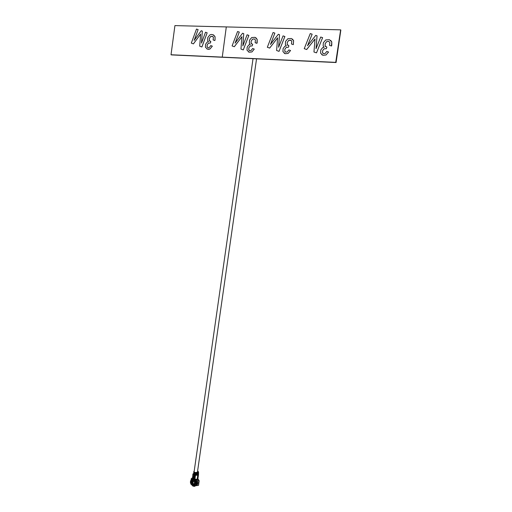 <?xml version="1.0" encoding="UTF-8"?>
<svg xmlns="http://www.w3.org/2000/svg" width="512" height="512" viewBox="0 0 512 512"><rect width="100%" height="100%" fill="white"/><g stroke="black" fill="none" stroke-linecap="round" stroke-linejoin="round"><path stroke-width="0.77" d="M283.84 39.162L283.61 39.75M336.077 62.534L340.845 30.022L335.942 62.426L171.309 54.893L336.077 62.534L171.206 54.842L335.942 62.426L340.774 29.965L335.872 62.374L171.021 54.752L335.872 62.374L340.653 29.85L226.298 26.918L222.259 57.178L226.298 26.918L174.925 25.6L171.021 54.752M323.149 45.933L323.334 42.758L325.76 39.923L329.427 39.718L331.763 41.914L331.462 45.984L329.542 45.344L329.862 42.502L328.736 41.421L326.746 41.568L325.197 43.584L325.05 45.766L326.861 47.181L326.246 48.698L324.102 48.787L322.63 50.611L322.515 52.698L323.59 53.67L325.133 53.491L326.797 51.424L328.582 52.026L325.99 54.995L322.938 55.27L320.595 53.152L320.781 49.984L322.662 47.59L324.16 47.283L323.149 45.933M328.582 52.026L326.003 55.008L322.957 55.283L321.728 54.65M317.03 35.814L316.026 48.678L320.717 37.03L322.618 37.664L316.493 52.864L313.965 52L315.034 38.976L306.669 49.504L304.23 48.666L310.266 33.568L312.141 34.189L307.507 45.779L315.75 35.386L317.043 35.821L316.045 48.627M315.034 39.008L306.688 49.517L304.25 48.672M293.587 40.646L293.306 44.621L291.469 43.994L291.776 41.222L290.701 40.166L288.806 40.314L287.328 42.285L287.187 44.41L288.915 45.798L288.326 47.277L286.285 47.36L284.877 49.152L284.774 51.187L285.798 52.134L287.27 51.955L288.858 49.933L290.554 50.522L288.09 53.427L285.178 53.696L282.938 51.635L283.117 48.538L284.909 46.195L286.336 45.901L285.376 44.576L285.549 41.478L287.866 38.707L291.36 38.502L293.606 40.659L293.318 44.634L291.488 44M292.41 39.04L293.606 40.659M284.864 36.499L279.027 51.347L276.614 50.509L277.632 37.792L269.658 48.077L267.328 47.264L273.075 32.512L274.867 33.12L270.451 44.442L278.317 34.285L279.533 34.694L278.586 47.264L283.053 35.885L284.883 36.512L279.04 51.36L276.634 50.515M277.632 37.824L269.677 48.09L267.347 47.27M257.165 42.637L256.896 43.322L255.149 42.714L255.437 40L254.413 38.97L252.602 39.11L251.187 41.037L251.059 43.117L252.71 44.474L252.147 45.92L250.195 46.003L248.858 47.75L248.755 49.741L249.734 50.669L251.136 50.49L252.653 48.512L254.278 49.088L251.923 51.93L249.146 52.198L247.008 50.182L247.174 47.155L248.883 44.864L250.246 44.576L249.325 43.283L249.491 40.256L251.699 37.542L255.04 37.344L257.165 39.437L256.915 43.334L255.168 42.72M248.755 49.741L249.376 50.502M254.278 49.088L251.942 51.942L249.165 52.205L248.397 51.846M248.838 35.392L243.27 49.907L240.966 49.088L241.933 36.659L234.317 46.72L232.09 45.926L237.581 31.501L239.29 32.09L235.072 43.162L242.579 33.229L243.744 33.632L242.842 45.914L247.104 34.797L248.858 35.405L243.283 49.92L240.986 49.094M239.29 32.09L235.123 43.104M335.744 62.278L340.653 29.85M241.926 36.698L234.336 46.726L232.115 45.933M243.744 33.638L242.867 45.85M255.885 37.76L257.184 39.45L257.178 42.65M254.432 38.976L252.614 39.123L251.206 41.05L251.072 43.13L251.789 44.102M252.704 44.474L252.166 45.933L250.214 46.016L248.877 47.763L248.774 49.754M274.867 33.12L270.49 44.384M279.533 34.701L278.605 47.206M290.554 50.528L288.102 53.44L285.197 53.709L284.198 53.216M291.187 40.416L288.819 40.326L287.341 42.291L287.2 44.422L287.885 45.382M288.915 45.798L288.346 47.29L286.298 47.373L284.896 49.158L284.787 51.194L285.35 51.917M322.618 37.67L316.506 52.87L313.978 52M312.141 34.195L307.546 45.728M330.701 40.41L331.776 41.926L331.77 45.28L331.482 45.997L329.555 45.35M329.875 42.515L328.755 41.434L326.765 41.581L325.21 43.597L325.062 45.773L325.702 46.694M326.861 47.187L326.259 48.71L324.115 48.8L322.643 50.624L322.528 52.71L323.027 53.382M210.842 41.664L210.298 43.059L208.448 43.149L207.181 44.851L207.085 46.784L208.013 47.686L209.344 47.514L210.778 45.587L212.333 46.15L210.106 48.922L207.456 49.171L205.434 47.219L205.587 44.275L207.206 42.042L208.493 41.754L207.622 40.506L207.782 37.555L209.869 34.912L211.296 34.458L213.024 34.714L215.04 36.749L215.04 39.859L214.79 40.525L213.133 39.936L213.408 37.299L212.435 36.294L210.72 36.435L209.389 38.317L209.261 40.339L210.842 41.664L210.317 43.072L208.467 43.155L207.2 44.858L207.104 46.797L207.744 47.558M210.086 48.909L208.819 49.338L206.938 48.947M194.131 40.41L201.235 30.733L202.336 31.123L201.485 43.072L205.517 32.243L207.155 32.826L201.894 46.957L199.712 46.163L200.621 34.067L193.414 43.872L191.309 43.104L196.499 29.056L198.118 29.632L194.131 40.41M200.614 34.106L193.434 43.878L191.309 43.104M207.155 32.832L201.914 46.97L199.731 46.17M198.118 29.632L194.176 40.346M202.336 31.123L201.51 43.002M212.333 46.15L210.106 48.922M213.638 35.002L215.059 36.755L215.059 39.872L214.81 40.538L213.152 39.942M212.749 36.442L210.739 36.448L209.408 38.323L209.28 40.352L210.01 41.331M253.018 58.726L194.093 471.84L194.963 472.518L197.421 472.32L256.538 58.886M192.922 486.118L194.656 486.362L196.006 485.491M195.571 485.19L195.789 485.613L194.432 486.291L193.069 486.17L190.752 483.93L191.539 483.597L192.979 485.229M190.822 483.002L191.123 483.802L191.533 483.629C192.685 485.536 194.048 485.997 195.622 484.998L195.578 485.037M194.784 481.933L194.445 483.923L194.746 481.92M193.203 481.408L192.922 483.373L193.197 481.402M192.589 481.203L194.893 481.965L194.707 484.083L192.275 483.398L192.589 481.203M192.461 481.286L192.365 483.302L194.707 484.083M192.902 483.366L192.934 481.318M194.31 483.846L194.515 481.843M195.11 484.301L195.008 484.358C195.789 483.168 195.616 482.022 194.496 480.915L195.578 483.258L194.682 484.634M194.253 484.819L194.963 484.659L195.994 483.149L194.893 480.531L193.632 480.128L192.224 480.941M194.598 480.858L194.893 480.531M192.602 480.666L193.331 480.435M195.008 484.358C192.403 485.056 191.456 483.936 192.166 481.005L193.235 480.493M194.496 480.915L193.222 480.557M193.696 479.117L193.875 479.571L191.891 480.237L191.27 482.816L190.49 483.117L190.445 481.568C190.88 479.744 191.968 478.931 193.696 479.117L193.901 478.848C192.077 478.637 190.938 479.494 190.47 481.414L190.47 481.414M193.715 479.296L193.805 478.97M194.099 478.822L193.178 478.79M195.968 481.139L194.419 479.36C196.608 480.806 197.216 482.701 196.25 485.043L196.102 481.402M196.25 485.043L196.55 485.069C197.581 482.598 196.934 480.608 194.618 479.085L194.419 479.36M196.666 484.864L196.691 484.864C197.683 482.477 197.062 480.538 194.822 479.059L194.752 479.149M197.824 478.854L199.104 480.928L198.502 485.101M198.848 481.075L197.574 479.002M197.414 473.184L197.37 473.504M197.043 473.517L195.699 473.107M197.619 473.152L197.574 473.472M195.59 474.112L196.371 474.298L195.603 474.048M191.091 479.904L191.283 478.573L192.346 477.901M192.877 483.469L193.274 483.731M194.765 473.658L195.194 473.805M196.563 472.717L198.49 472.358L197.472 471.942M197.978 472.102L198.061 471.507L197.555 471.341M195.699 472.685L195.187 473.875L195.546 474.432L195.654 473.67L198.093 473.542L197.907 473.939L196.454 473.869L196.371 474.528L198.304 473.99M197.843 474.381L197.907 473.939L196.435 474.086M195.546 474.432L196.371 474.528M196.403 474.298L195.571 474.278M194.541 472.755L194.182 472.819M194.189 471.155L193.747 471.936L194.669 472.877L193.786 472.102M193.92 472.262L193.952 472.646M194.381 472.96L193.914 472.928M193.811 471.494L193.971 472.512M194.426 472.64L194.477 472.314M194.234 473.158L193.696 473.088M194.342 473.242L193.619 472.851L194.234 474.003L194.752 473.734L194.637 472.39M194.298 473.562L194.234 474.003L194.752 473.734M198.49 472.358L197.882 478.618M193.677 478.15L194.202 478.01L194.598 475.206L192.909 473.958L192.525 478.298L193.677 478.15L194.157 474.765L195.334 474.938L194.611 478.464L194.816 475.277L197.728 475.238L198.336 474.547M197.85 478.842L195.846 479.398L194.611 478.464M196.538 479.405L196.531 480.019L195.93 479.405M198.221 485.472L197.075 485.242L197.165 484.838C198.304 483.277 198.253 481.574 197.018 479.738L196.474 479.827M195.034 478.848L192.806 478.784L192.96 478.272M192.909 473.958L193.722 473.619M197.882 474.355L198.067 475.046L196.774 474.56M194.266 474.003L196.742 474.778M196.563 473.165L198.176 472.941L198.131 473.261L195.693 473.389L196.563 473.165L196.627 472.723M195.795 472.698L195.744 473.069M198.061 471.507L197.587 471.149M198.291 471.373L198.208 471.974M196.71 484.864L197.126 484.877M198.47 485.325L199.181 480.826L197.926 478.752L198.502 474.746M196.474 485.6L196.986 484.96L196.877 485.734L196.474 485.6M196.877 485.734L197.306 485.254M193.062 478.797L194.464 478.912C197.197 480.518 197.837 482.643 196.384 485.299L195.603 485.274C193.888 486.387 192.403 485.888 191.155 483.789M196.627 485.28L196.275 485.414M197.018 479.738L196.531 480.019M193.728 479.443C191.642 479.405 190.701 480.582 190.893 482.976M196.07 484.71C196.902 482.643 196.358 480.966 194.451 479.68M194.56 474.688L194.502 475.104M194.208 472.48L194.163 472.8M193.805 473.69L193.869 473.248M197.728 475.238L197.152 479.238M195.494 475.2L194.982 478.797M193.248 478.227L193.76 474.637M198.099 472.576L198.035 473.018M198.016 473.325L198.061 473.005M194.298 485.542L191.558 483.597M194.63 484.666L194.963 484.659M193.773 479.571L191.891 480.237M194.483 479.795C196.218 480.813 196.742 482.362 196.058 484.448M198.49 474.682L198.573 472.262M199.181 480.826L198.554 485.222M196.384 485.299L197.165 484.838"/></g></svg>
